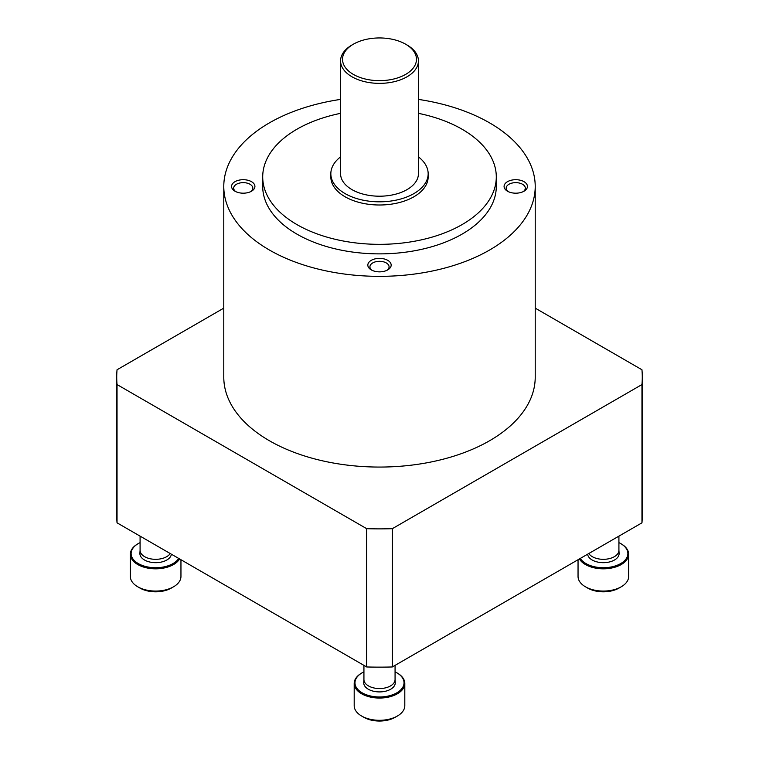 <?xml version="1.0" encoding="UTF-8"?>
<svg xmlns="http://www.w3.org/2000/svg" width="759" height="759" viewBox="0 0 759 759"><rect width="100%" height="100%" fill="white"/><g stroke="black" fill="none" stroke-linecap="round" stroke-linejoin="round"><path stroke-width="1.14" d="M340.573 99.401A155.718 89.904 0 0 0 223.782 186.448A155.718 89.904 0 0 0 269.388 250.015A155.718 89.904 0 0 0 439.091 269.502A155.718 89.904 0 0 0 535.218 186.448A155.718 89.904 0 0 0 418.427 99.401M223.782 186.448L223.782 377.166A155.718 89.904 0 0 0 269.388 440.732A155.718 89.904 0 0 0 439.091 460.22A155.718 89.904 0 0 0 535.218 377.166L535.218 186.448M340.573 113.338A116.791 67.428 0 0 0 262.709 176.913L262.709 186.448A116.791 67.428 0 0 0 296.921 234.123A116.791 67.428 0 0 0 424.196 248.743A116.791 67.428 0 0 0 496.291 186.448L496.291 176.913A116.791 67.428 0 0 0 418.427 113.338M234.986 191.211A11.679 6.746 0 0 0 251.504 191.211A11.679 6.746 0 0 0 251.504 181.676A11.679 6.746 0 0 0 234.986 181.676A11.679 6.746 0 0 0 234.986 191.211L234.986 191.211M371.246 269.881A11.679 6.746 0 0 0 387.754 269.881A11.679 6.746 0 0 0 387.754 260.346A11.679 6.746 0 0 0 371.246 260.346A11.679 6.746 0 0 0 371.246 269.881L371.246 269.881M507.496 191.211A11.679 6.746 0 0 0 524.014 191.211A11.679 6.746 0 0 0 524.014 181.676A11.679 6.746 0 0 0 507.496 181.676A11.679 6.746 0 0 0 507.496 191.211L507.496 191.211M262.709 176.913A116.791 67.428 0 0 0 296.921 224.588A116.791 67.428 0 0 0 424.196 239.208A116.791 67.428 0 0 0 496.291 176.913M340.573 156.876A48.661 28.092 0 0 0 330.839 173.735L330.839 176.913A48.661 28.092 0 0 0 345.089 196.78A48.661 28.092 0 0 0 398.124 202.862A48.661 28.092 0 0 0 428.161 176.913L428.161 173.735A48.661 28.092 0 0 0 418.427 156.876M330.839 173.735A48.661 28.092 0 0 0 345.089 193.602A48.661 28.092 0 0 0 398.124 199.683A48.661 28.092 0 0 0 428.161 173.735M353.352 44.202L351.977 44.999A38.927 22.476 0 0 0 340.573 60.891L340.573 173.735A38.927 22.476 0 0 0 351.977 189.627A38.927 22.476 0 0 0 394.395 194.494A38.927 22.476 0 0 0 418.427 173.735L418.427 60.891A38.927 22.476 0 0 0 407.023 44.999L405.648 44.202A36.982 21.356 0 0 0 353.352 44.202A36.982 21.356 0 0 0 353.352 74.401A36.982 21.356 0 0 0 405.648 74.401A36.982 21.356 0 0 0 405.648 44.202M340.573 60.891A38.927 22.476 0 0 0 351.977 76.782A38.927 22.476 0 0 0 394.395 81.659A38.927 22.476 0 0 0 418.427 60.891M523.188 191.648A9.573 5.522 0 0 0 525.323 188.166A9.573 5.522 0 0 0 515.75 182.644A9.573 5.522 0 0 0 506.187 188.166A9.573 5.522 0 0 0 508.312 191.648M386.938 270.308A9.573 5.522 0 0 0 389.073 266.836A9.573 5.522 0 0 0 379.5 261.305A9.573 5.522 0 0 0 369.927 266.836A9.573 5.522 0 0 0 372.062 270.308M250.688 191.648A9.573 5.522 0 0 0 252.813 188.166A9.573 5.522 0 0 0 243.25 182.644A9.573 5.522 0 0 0 233.677 188.166A9.573 5.522 0 0 0 235.812 191.648M223.782 308.135L117.038 369.766A262.775 151.715 0 0 0 116.725 377.166A262.775 151.715 0 0 0 117.038 384.557L366.692 528.691A262.775 151.715 0 0 0 392.308 528.691L641.962 384.557A262.775 151.715 0 0 0 642.275 377.166A262.775 151.715 0 0 0 641.962 369.766L535.218 308.135M116.725 377.166L116.725 515.427A262.775 151.715 0 0 0 117.038 522.828L117.038 384.557M117.038 522.828L366.692 666.962L366.692 528.691M366.692 666.962A262.775 151.715 0 0 0 392.308 666.962L392.308 528.691M392.308 666.962L641.962 522.828L641.962 384.557M641.962 522.828A262.775 151.715 0 0 0 642.275 515.427L642.275 377.166M361.891 672.958A25.303 14.611 0 0 0 361.607 673.119L361.607 673.119A25.303 14.611 0 0 0 354.197 683.442L354.197 705.699A25.303 14.611 0 0 0 361.607 716.022L363.808 717.293A22.191 12.808 0 0 0 395.192 717.293L397.393 716.022A25.303 14.611 0 0 0 404.803 705.699L404.803 683.442A25.303 14.611 0 0 0 397.393 673.119A25.303 14.611 0 0 0 397.109 672.958M361.607 716.022A25.303 14.611 0 0 0 397.393 716.022M354.197 683.442A25.303 14.611 0 0 0 379.5 698.052A25.303 14.611 0 0 0 404.803 683.442M363.931 671.867A24.525 14.155 0 0 0 362.157 672.797L362.157 672.797A24.525 14.155 0 0 0 362.157 692.825A24.525 14.155 0 0 0 396.843 692.825A24.525 14.155 0 0 0 396.843 672.797A24.525 14.155 0 0 0 395.069 671.867M362.157 672.797L361.607 673.119L362.157 672.797M363.931 679.409L363.741 682.493A15.768 9.099 0 0 0 379.5 691.914A15.768 9.099 0 0 0 395.259 682.493L395.069 679.409M363.941 679.258A15.569 8.994 0 0 0 363.931 679.571A15.569 8.994 0 0 0 379.5 688.555A15.569 8.994 0 0 0 395.069 679.571L395.069 665.368M578.045 559.734L578.045 576.461A25.303 14.611 0 0 0 585.455 586.792L587.656 588.064A22.191 12.808 0 0 0 619.04 588.064L621.241 586.792A25.303 14.611 0 0 0 628.651 576.461L628.651 554.212A25.303 14.611 0 0 0 621.241 543.88A25.303 14.611 0 0 0 620.957 543.719M585.455 586.792A25.303 14.611 0 0 0 621.241 586.792M579.402 558.947A25.303 14.611 0 0 0 607.504 568.624A25.303 14.611 0 0 0 628.651 554.212M580.303 558.425A24.525 14.155 0 0 0 616.526 565.512A24.525 14.155 0 0 0 620.691 543.558A24.525 14.155 0 0 0 618.917 542.638M587.618 554.203A15.768 9.099 0 0 0 604.164 562.666A15.768 9.099 0 0 0 619.097 553.254L618.917 550.18M588.785 553.529A15.569 8.994 0 0 0 606.156 559.174A15.569 8.994 0 0 0 618.917 550.332L618.917 536.129M138.043 543.719A25.303 14.611 0 0 0 137.758 543.88L137.758 543.88A25.303 14.611 0 0 0 130.349 554.212L130.349 576.461A25.303 14.611 0 0 0 137.758 586.792L139.96 588.064A22.191 12.808 0 0 0 171.344 588.064L173.545 586.792A25.303 14.611 0 0 0 180.955 576.461L180.955 559.734M137.758 586.792A25.303 14.611 0 0 0 173.545 586.792M130.349 554.212A25.303 14.611 0 0 0 151.496 568.624A25.303 14.611 0 0 0 179.598 558.947M140.083 542.638A24.525 14.155 0 0 0 138.309 543.558L138.309 543.558A24.525 14.155 0 0 0 142.474 565.512A24.525 14.155 0 0 0 178.697 558.425M138.309 543.558L137.758 543.88L138.309 543.558M140.083 550.18L139.903 553.254A15.768 9.099 0 0 0 154.836 562.666A15.768 9.099 0 0 0 171.382 554.203M140.092 550.019A15.569 8.994 0 0 0 140.083 550.332A15.569 8.994 0 0 0 152.844 559.174A15.569 8.994 0 0 0 170.215 553.529M396.843 672.797L397.393 673.119M363.931 679.571L363.931 665.368M620.691 543.558L621.241 543.88M140.083 550.332L140.083 536.129"/></g></svg>
